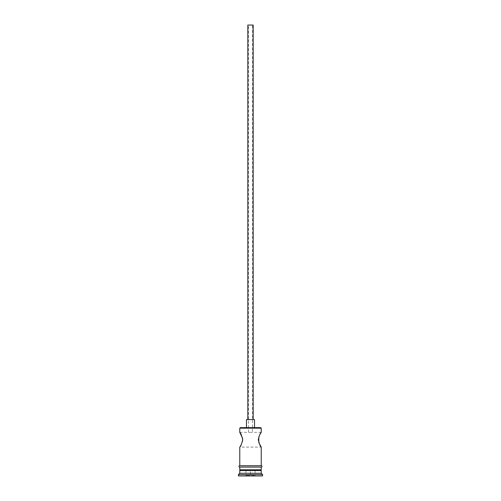 <?xml version="1.0" encoding="UTF-8"?>
<svg xmlns="http://www.w3.org/2000/svg" width="501" height="501" viewBox="0 0 501 501"><rect width="100%" height="100%" fill="white"/><g stroke="black" fill="none" stroke-linecap="round" stroke-linejoin="round"><path stroke-width="0.38" stroke-dasharray="2.5 1.88" d="M239.766 432.338L248.49 432.338L248.49 25.05L252.51 25.05L248.49 25.05M261.234 432.338L248.49 432.338L252.51 432.338L252.51 25.05M247.813 419.587L253.187 419.587L247.813 419.587M246.473 427.641L254.527 427.641L246.473 427.641M258.817 436.828L259.875 434.511M242.572 441.156L239.766 447.099L261.234 447.099M260.432 469.775L240.568 469.775L260.432 469.775M261.234 465.748L239.766 465.748L261.234 465.748M261.234 467.095L239.766 467.095L261.234 467.095M261.372 465.748L239.628 465.748M239.628 467.095L261.372 467.095M260.702 427.641L240.298 427.641M250.5 475.95L245.402 475.95L255.598 475.95L250.5 475.95L250.5 475.411L255.065 475.411L245.935 475.411L250.5 475.411L250.5 475.95M238.42 475.95L262.58 475.95M238.42 474.61L262.58 474.61M239.766 470.583L261.234 470.583M239.766 473.263L261.234 473.263M239.766 469.775L261.234 469.775M239.766 428.173L261.234 428.173M254.527 419.587L246.473 419.587M253.187 25.05L247.813 25.05M255.065 470.583L255.065 475.411L255.598 475.95L255.065 475.411L255.065 470.583L250.5 470.583L250.5 475.411L250.5 470.583L255.065 470.583M245.935 470.583L245.935 475.411L245.402 475.95L245.935 475.411L245.935 470.583L250.5 470.583L245.935 470.583"/><path stroke-width="0.75" d="M239.766 428.173L240.298 427.641L260.702 427.641L261.234 428.173L239.766 428.173L239.766 432.338L242.559 438.212M247.813 419.587L247.813 25.05L253.187 25.05L253.187 419.587M246.473 427.641L246.473 419.587L254.527 419.587L254.527 427.641M259.875 434.511L261.234 432.338C260.376 432.77 259.399 435.231 258.297 439.715C259.393 444.199 260.376 446.66 261.234 447.099L258.81 442.602M258.804 442.583L258.817 436.828M242.565 438.243L242.572 441.156M240.568 469.775L239.766 470.583L239.766 473.263L238.42 474.61L238.42 475.95L262.58 475.95L262.58 474.61L238.42 474.61M260.432 469.775L261.234 470.583L239.766 470.583M261.234 470.583L261.234 473.263L239.766 473.263M261.234 473.263L262.58 474.61M239.766 465.748L239.766 447.099C240.624 446.66 241.607 444.199 242.703 439.715C241.601 435.231 240.624 432.77 239.766 432.338M261.234 447.099L261.234 465.748M261.234 428.173L261.234 432.338M239.766 467.095L239.766 469.775L261.234 469.775L261.234 467.095M239.628 465.748L261.372 465.748A0.67 0.67 0 0 1 262.042 466.425A0.67 0.67 0 0 1 261.372 467.095L239.628 467.095A0.67 0.67 0 0 1 238.958 466.425A0.67 0.67 0 0 1 239.628 465.748"/></g></svg>

